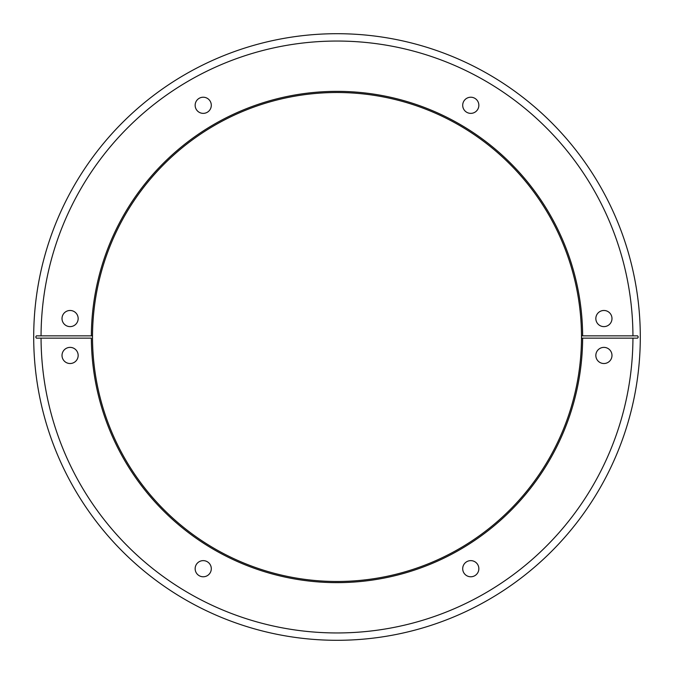 <?xml version="1.0" encoding="UTF-8"?>
<svg xmlns="http://www.w3.org/2000/svg" width="674" height="674" viewBox="0 0 674 674"><rect width="100%" height="100%" fill="white"/><g stroke="black" fill="none" stroke-linecap="round" stroke-linejoin="round"><path stroke-width="1.01" d="M36.396 338.154L41.055 338.154L36.396 338.154L35.722 337L36.396 335.846L92.515 335.846L92.515 338.154A244.485 244.485 0 0 0 337 581.485A244.485 244.485 0 0 0 581.485 338.154L581.485 335.846L637.604 335.846L638.278 337L637.604 338.154L632.945 338.154L637.604 338.154M78.159 355.451A8.071 8.071 0 0 1 70.088 363.522A8.071 8.071 0 0 1 62.016 355.451A8.071 8.071 0 0 1 70.088 347.38A8.071 8.071 0 0 1 78.159 355.451M211.299 568.704A8.071 8.071 0 0 1 203.228 576.776A8.071 8.071 0 0 1 195.148 568.704A8.071 8.071 0 0 1 203.228 560.633A8.071 8.071 0 0 1 211.299 568.704M478.852 568.704A8.071 8.071 0 0 1 470.772 576.776A8.071 8.071 0 0 1 462.701 568.704A8.071 8.071 0 0 1 470.772 560.633A8.071 8.071 0 0 1 478.852 568.704M611.984 355.451A8.071 8.071 0 0 1 603.912 363.522A8.071 8.071 0 0 1 595.841 355.451A8.071 8.071 0 0 1 603.912 347.38A8.071 8.071 0 0 1 611.984 355.451M62.016 318.549A8.071 8.071 0 0 0 70.088 326.62A8.071 8.071 0 0 0 78.159 318.549A8.071 8.071 0 0 0 70.088 310.478A8.071 8.071 0 0 0 62.016 318.549M195.148 105.296A8.071 8.071 0 0 0 203.228 113.367A8.071 8.071 0 0 0 211.299 105.296A8.071 8.071 0 0 0 203.228 97.225A8.071 8.071 0 0 0 195.148 105.296M462.701 105.296A8.071 8.071 0 0 0 470.772 113.367A8.071 8.071 0 0 0 478.852 105.296A8.071 8.071 0 0 0 470.772 97.225A8.071 8.071 0 0 0 462.701 105.296M595.841 318.549A8.071 8.071 0 0 0 603.912 326.62A8.071 8.071 0 0 0 611.984 318.549A8.071 8.071 0 0 0 603.912 310.478A8.071 8.071 0 0 0 595.841 318.549M640.3 337A303.3 303.3 0 0 0 337 33.7A303.3 303.3 0 0 0 33.7 337A303.3 303.3 0 0 0 337 640.3A303.3 303.3 0 0 0 640.3 337M36.396 335.846L41.055 335.846A295.953 295.953 0 0 1 337 41.047A295.953 295.953 0 0 1 632.945 335.846L637.604 335.846M41.055 338.154A295.953 295.953 0 0 0 337 632.953A295.953 295.953 0 0 0 632.945 338.154L582.639 338.154A245.639 245.639 0 0 1 337 582.639A245.639 245.639 0 0 1 91.361 338.154L41.055 338.154M581.485 338.154L582.639 338.154L581.485 338.154M91.361 335.846A245.639 245.639 0 0 1 337 91.361A245.639 245.639 0 0 1 582.639 335.846L581.485 335.846A244.485 244.485 0 0 0 337 92.515A244.485 244.485 0 0 0 92.515 335.846L91.361 335.846"/></g></svg>
